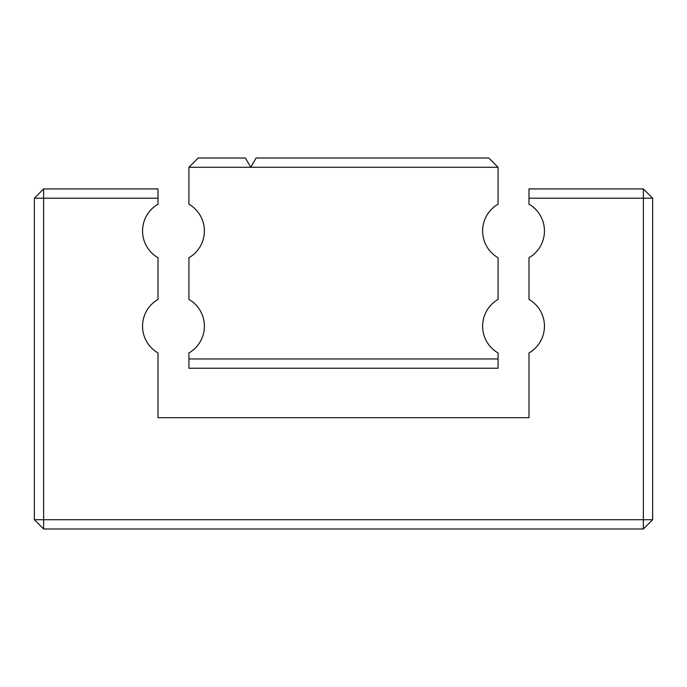 <?xml version="1.0" encoding="UTF-8"?>
<svg xmlns="http://www.w3.org/2000/svg" width="687" height="687" viewBox="0 0 687 687"><rect width="100%" height="100%" fill="white"/><g stroke="black" fill="none" stroke-linecap="round" stroke-linejoin="round"><path stroke-width="1.03" d="M188.925 167.285L188.925 204.194A30.915 30.915 0 0 1 188.925 257.745L188.925 299.412A30.915 30.915 0 0 1 188.925 352.963L188.925 358.957L498.075 358.957L498.075 352.963A30.915 30.915 0 0 1 498.075 299.412L498.075 257.745A30.915 30.915 0 0 1 498.075 204.194L498.075 167.285L250.755 167.285L245.396 158.01L198.2 158.01L188.925 167.285L250.755 167.285L256.114 158.01L488.801 158.01L498.075 167.285M498.075 358.957L498.075 368.232L188.925 368.232L188.925 358.957M643.376 188.925L643.376 519.716L43.624 519.716L43.624 188.925L158.01 188.925L158.01 204.194A30.915 30.915 0 0 0 158.01 257.745L158.01 299.412A30.915 30.915 0 0 0 158.01 352.963L158.01 417.696L528.99 417.696L528.99 352.963A30.915 30.915 0 0 0 528.99 299.412L528.99 257.745A30.915 30.915 0 0 0 528.99 204.194L528.99 198.2L652.65 198.2L643.376 188.925L528.99 188.925L528.99 198.2M43.624 188.925L34.35 198.2L158.01 198.2M34.35 519.716L43.624 528.99L43.624 519.716L34.35 519.716L34.35 198.2M43.624 528.99L643.376 528.99L652.65 519.716L652.65 198.2M652.65 519.716L643.376 519.716L643.376 528.99"/></g></svg>
